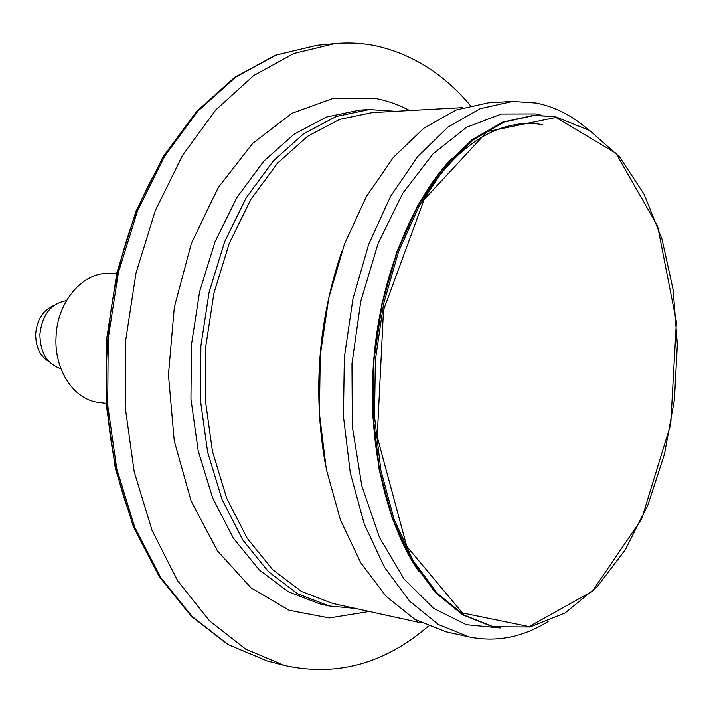 <?xml version="1.0" encoding="UTF-8"?>
<svg xmlns="http://www.w3.org/2000/svg" width="713" height="713" viewBox="0 0 713 713"><rect width="100%" height="100%" fill="white"/><g stroke="black" fill="none" stroke-linecap="round" stroke-linejoin="round"><path stroke-width="1.07" d="M355.537 608.456L329.21 605.97L297.767 593.858L268.462 571.701L242.759 539.928L222.064 499.555L207.643 452.211L200.415 400.091L200.897 345.787L209.132 292.107L224.622 241.814L246.457 197.403L273.355 160.871L303.818 133.625L336.304 116.46L369.281 109.544L395.67 111.308M116.638 273.792L109.356 273.507C83.064 271.573 56.969 301.849 56.033 337.276C54.161 370.35 74.419 400.153 98.955 402.444L106.184 403.326M66.425 300.681C51.015 303.462 42.174 314.718 39.901 334.459C40.249 352.739 47.254 364.165 60.926 368.737M53.912 305.512C43.065 310.084 36.987 319.549 35.668 333.898C35.641 347.026 40.204 356.384 49.349 361.954M428.335 626.166C384.574 663.812 336.616 676.904 284.46 665.434L245.735 649.16L209.577 620.871L177.787 580.988L152.145 530.659L134.213 471.819L125.203 407.114L125.791 339.718L136.014 273.106L155.291 210.683L182.43 155.479L215.816 109.918L253.587 75.649L293.809 53.528L334.647 43.671C349.005 42.352 363.024 43.145 376.705 46.051C412.818 54.402 444.039 74.214 470.366 105.506M421.214 622.868L332.614 603.43L301.537 591.505L272.562 569.616L247.161 538.208L226.716 498.28L212.456 451.454L205.317 399.895L205.807 346.179L213.945 293.079L229.256 243.329L250.842 199.399L277.419 163.268L307.535 136.335L339.646 119.383L372.239 112.592L462.799 107.627M324.843 461.436C312.891 390.038 318.542 320.066 341.785 251.511M548.119 621.504C522.781 637.288 496.506 642.44 469.288 636.95L445.91 631.78L414.939 619.428L386.054 596.282L360.742 562.753L340.413 519.866L326.331 469.377L319.433 413.611L320.244 355.413L328.782 297.838L344.531 243.908L366.527 196.325L393.469 157.261L423.834 128.224L456.053 110.016L488.61 102.788L512.513 101.433L536.176 103.037C554.91 106.852 572.129 115.613 587.842 129.32M469.288 636.95L438.45 624.552L409.69 601.219L384.485 567.343L364.263 523.966L350.27 472.835L343.452 416.347L344.334 357.365L352.926 298.997L368.71 244.327L390.724 196.111L417.649 156.539L447.96 127.137L480.081 108.724L512.513 101.433M329.21 605.97L319.87 603.902L288.409 591.808L259.077 569.74L233.356 538.101L212.652 497.932L198.205 450.848L190.95 399.013L191.414 345.021L199.622 291.644L215.085 241.645L236.903 197.483L263.783 161.156L294.246 134.062L326.732 116.977L359.726 110.087L369.281 109.544M369.263 611.469L329.344 617.939L289.113 610.266L250.94 587.797L217.42 550.855L191.111 500.963L174.257 440.946L168.446 374.788L174.32 307.241L191.414 243.285L218.303 187.448L252.714 143.34L291.982 113.296L333.319 98.305L374.147 98.216C386.508 100.444 398.362 104.553 409.69 110.542M500.223 627.975L466.373 624.704L433.7 608.421L404.111 579.099L379.548 537.611L361.821 485.838L352.338 426.659L351.964 363.746L360.805 301.198L378.22 243.088L402.898 193.054L433.032 153.856L466.552 127.279L501.382 114.027L535.606 113.928L541.604 115.256M418.647 571.345C385.243 522.246 367.213 441.605 373.746 359.735C380.43 277.874 411.16 201.173 452.006 158.063M492.104 626.513L462.773 614.873L435.474 592.699L411.579 560.373L392.444 518.957L379.227 470.108L372.828 416.125L373.71 359.744L381.874 303.952L396.856 251.68L417.738 205.576L443.272 167.76L472.033 139.686L502.54 122.173L533.36 115.39L502.656 122.155L472.229 139.65L443.522 167.707L418.014 205.531L397.15 251.644L382.168 303.934L373.995 359.753L373.113 416.16L379.512 470.179L392.703 519.046L411.82 560.471L435.661 592.77L462.889 614.909L493.449 626.798L464.234 615.194L437.016 593.038L413.184 560.721L394.075 519.269L380.885 470.375L374.494 416.321L375.386 359.869L383.558 304.005L398.54 251.671L419.404 205.522L444.903 167.671L473.619 139.596L504.038 122.092L534.732 115.328L555.356 116.727M555.953 117.458L615.952 153.215L657.689 226.422L676.405 321.857L670.728 424.333L641.602 519.082L592.28 591.344L529.082 626.602L462.434 612.948L406.758 546.336L377.23 436.855L383.496 310.182L424.164 199.524L487.175 131.602L555.953 117.458M267.125 660.906L227.777 644.463L191.173 616.13L159.124 576.416L133.34 526.533L115.328 468.396L106.264 404.574L106.781 338.176L116.923 272.553L136.112 211.021L163.206 156.521L196.654 111.424L234.666 77.378L275.334 55.275L316.813 45.356L275.949 55.159L235.736 77.084L198 111.014L164.667 156.102L137.609 210.7L118.403 272.437L108.242 338.301L107.708 404.948L116.763 468.967L134.721 527.201L160.38 577.049L192.189 616.585L228.365 644.686L267.125 660.906L284.46 665.434M128.607 510.936C90.738 408.763 102.262 265.949 156.031 171.173M424.663 196.414C435.465 179.658 446.998 165.532 459.243 154.035C475.892 139.739 481.587 137.083 492.487 131.584C509.759 124.026 526.55 121.736 542.851 124.704M533.36 115.39L555.463 116.736L589.713 130.488L619.624 156.994L643.991 194.016L662.012 239.194L673.206 290.12L677.35 344.424L674.409 399.806L664.525 453.967L648.028 504.652L625.417 549.571L597.449 586.416L565.151 612.922L529.893 626.977L493.449 626.798M316.813 45.356L334.647 43.671"/></g></svg>
